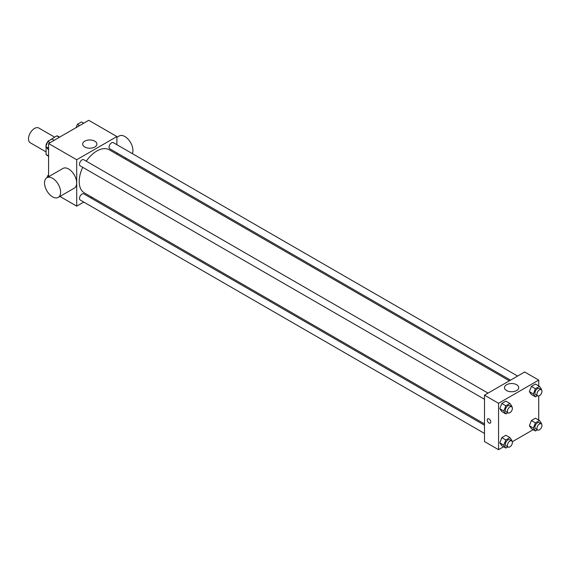 <?xml version="1.0" encoding="UTF-8"?>
<svg xmlns="http://www.w3.org/2000/svg" width="570" height="570" viewBox="0 0 570 570"><rect width="100%" height="100%" fill="white"/><g stroke="black" fill="none" stroke-linecap="round" stroke-linejoin="round"><path stroke-width="0.85" d="M54.599 137.142L38.788 128.015A8.522 4.923 120 0 0 32.219 130.295A8.522 4.923 120 0 0 28.5 138.873A8.522 4.923 120 0 0 30.267 142.771L46.077 151.905M48.657 140.897L56.836 135.852A11.001 6.348 120 0 1 58.104 136.301L59.586 137.156M48.585 155.931L46.077 154.484A11.001 6.348 120 0 0 47.103 155.353L48.585 156.209M46.077 154.484L46.077 146.967M46.077 145.92L46.077 144.716A11.001 6.348 120 0 1 47.738 141.631M48.379 140.733A11.001 6.348 120 0 0 47.973 141.289M46.455 144.937L46.077 144.716M59.344 137.299L56.836 135.852M48.585 176.743L48.585 143.512L88.763 120.313L116.886 136.551L116.886 144.702M83.769 202.065L76.708 206.141L59.921 196.443M91.998 197.313L90.865 197.961M82.707 167.309A24.888 14.371 120 0 0 79.201 181.502A24.888 14.371 120 0 0 84.353 192.895L484.493 423.909M509.373 380.81L109.24 149.796A24.888 14.371 120 0 0 86.255 161.16M116.886 152.903L116.886 154.206M76.708 206.141L76.708 159.75L116.886 136.551M517.61 376.058L113.359 142.664A3.548 2.052 120 0 0 110.623 143.612A3.548 2.052 120 0 0 109.07 147.188A3.548 2.052 120 0 0 109.811 148.813L510.506 380.154M484.493 425.22L83.79 193.878A3.548 2.052 120 0 0 81.054 194.826A3.548 2.052 120 0 0 79.501 198.403A3.548 2.052 120 0 0 80.235 200.027L484.493 433.421M484.493 399.278L80.235 165.884A3.548 2.052 -60 0 1 80.235 161.78A3.548 2.052 -60 0 1 83.79 159.735L488.041 393.129M76.708 159.75L48.585 143.512M84.731 146.996A7.125 4.111 180 0 1 82.643 144.089A7.125 4.111 180 0 1 89.768 139.978A7.125 4.111 180 0 1 96.893 144.089A7.125 4.111 180 0 1 92.497 147.894A7.125 4.111 180 0 1 84.731 146.996M46.89 177.719L62.964 168.442A11.364 6.562 60 0 1 71.72 171.484A11.364 6.562 60 0 1 76.679 182.92A11.364 6.562 60 0 1 74.328 188.129L58.254 197.405A11.364 6.562 60 0 1 46.89 190.843A11.364 6.562 60 0 1 46.89 177.719A11.364 6.562 60 0 1 55.646 180.768A11.364 6.562 60 0 1 60.605 192.204A11.364 6.562 60 0 1 58.254 197.405M132.326 153.615A11.364 6.562 -120 0 0 129.333 140.655A11.364 6.562 -120 0 0 119.208 135.974L116.886 137.313M503.609 446.766L498.551 449.687L484.493 441.565L484.493 395.174L524.664 371.982L538.728 380.097L538.728 385.947M533.178 429.695L512.288 441.757M531.397 394.518L529.366 391.626L531.397 386.396L535.451 384.052L531.397 386.396L529.366 391.626L531.397 394.518L535.408 396.834L533.385 393.948L535.408 388.719L539.469 386.375L541.5 389.26L541.315 389.745M501.828 445.733L499.797 442.84L501.828 437.61L505.882 435.266L501.828 437.61L499.797 442.84L501.828 445.733L505.839 448.049L503.816 445.163L505.839 439.933L509.901 437.589L511.931 440.475L511.746 440.959M538.728 395.958L538.728 420.09M498.551 449.687L498.551 403.296L538.728 380.097M531.397 428.661L529.366 425.769L531.397 420.539L535.451 418.195L531.397 420.539L529.366 425.769L531.397 428.661L535.408 430.977L533.385 428.091L535.408 422.862L539.469 420.518L541.5 423.403L541.315 423.888M501.828 411.59L499.797 408.697L501.828 403.467L505.882 401.123L501.828 403.467L499.797 408.697L501.828 411.59L505.839 413.905L503.816 411.02L505.839 405.79L509.901 403.446L511.931 406.332L511.746 406.816M498.551 403.296L484.493 395.174M506.573 390.55A7.125 4.111 180 0 1 504.486 387.636A7.125 4.111 180 0 1 511.611 383.524A7.125 4.111 180 0 1 518.736 387.636A7.125 4.111 180 0 1 514.332 391.44A7.125 4.111 180 0 1 506.573 390.55M490.763 421.992A2.487 1.432 60 0 1 490.25 423.132A2.487 1.432 60 0 1 487.763 421.693A2.487 1.432 60 0 1 487.763 418.829A2.487 1.432 60 0 1 489.68 419.492A2.487 1.432 60 0 1 490.763 421.992M490.25 423.132A2.487 1.432 60 0 1 487.763 421.693A2.487 1.432 60 0 1 487.763 418.822M507.834 412.758L505.839 413.905M511.653 406.759L509.644 405.598A3.548 2.052 120 0 0 506.908 406.553A3.548 2.052 120 0 0 505.362 410.122A3.548 2.052 120 0 0 506.096 411.754L508.105 412.908A3.548 2.052 120 0 0 511.653 410.863A3.548 2.052 120 0 0 511.653 406.759A3.548 2.052 120 0 0 508.917 407.714A3.548 2.052 120 0 0 507.371 411.284A3.548 2.052 120 0 0 508.105 412.908M503.816 411.02L499.797 408.697M505.839 405.79L501.828 403.467M509.901 403.446L505.882 401.123M537.403 395.687L535.408 396.834M541.222 389.688L539.213 388.526A3.548 2.052 120 0 0 536.477 389.481A3.548 2.052 120 0 0 534.931 393.051A3.548 2.052 120 0 0 535.665 394.682L537.674 395.837A3.548 2.052 120 0 0 541.222 393.792A3.548 2.052 120 0 0 541.222 389.688A3.548 2.052 120 0 0 538.486 390.642A3.548 2.052 120 0 0 536.94 394.212A3.548 2.052 120 0 0 537.674 395.837M533.385 393.948L529.366 391.626M535.408 388.719L531.397 386.396M539.469 386.375L535.451 384.052M507.834 446.901L505.839 448.049M511.653 440.902L509.644 439.741A3.548 2.052 120 0 0 506.908 440.695A3.548 2.052 120 0 0 505.362 444.272A3.548 2.052 120 0 0 506.096 445.897L508.105 447.051A3.548 2.052 120 0 0 511.653 445.006A3.548 2.052 120 0 0 511.653 440.902A3.548 2.052 120 0 0 508.917 441.857A3.548 2.052 120 0 0 507.371 445.426A3.548 2.052 120 0 0 508.105 447.051M503.816 445.163L499.797 442.84M505.839 439.933L501.828 437.61M509.901 437.589L505.882 435.266M537.403 429.83L535.408 430.977M541.222 423.831L539.213 422.669A3.548 2.052 120 0 0 536.477 423.624A3.548 2.052 120 0 0 534.931 427.201A3.548 2.052 120 0 0 535.665 428.825L537.674 429.98A3.548 2.052 120 0 0 541.222 427.935A3.548 2.052 120 0 0 541.222 423.831A3.548 2.052 120 0 0 538.486 424.785A3.548 2.052 120 0 0 536.94 428.355A3.548 2.052 120 0 0 537.674 429.98M533.385 428.091L529.366 425.769M535.408 422.862L531.397 420.539M539.469 420.518L535.451 418.195M48.585 149.91L45.814 146.597L47.844 141.367L51.906 139.023L54.136 140.305M48.585 148.2L45.814 146.597M50.075 142.65L47.844 141.367M76.124 127.609L77.413 124.296L81.474 121.951L83.705 123.234M79.643 125.578L77.413 124.296M47.011 177.655L47.844 175.51L48.585 175.083M48.585 175.938L47.844 175.51M124.98 158.88L126.112 158.225"/></g></svg>
